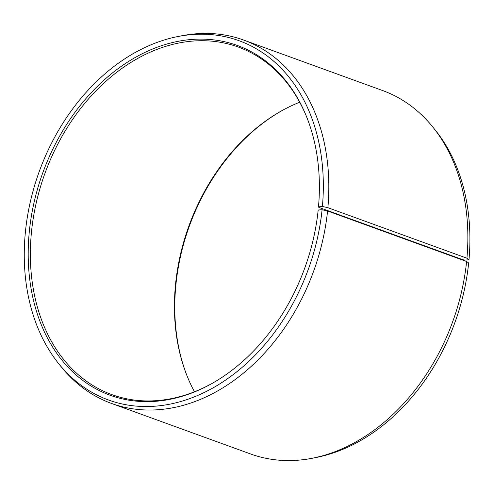 <?xml version="1.0" encoding="UTF-8"?>
<svg xmlns="http://www.w3.org/2000/svg" width="494" height="494" viewBox="0 0 494 494"><rect width="100%" height="100%" fill="white"/><g stroke="black" fill="none" stroke-linecap="round" stroke-linejoin="round"><path stroke-width="0.74" d="M211.636 383.671A184.923 138.499 110 0 1 111.897 394.638A184.923 138.499 110 0 1 31.56 231.124A184.923 138.499 110 0 1 238.201 47.016A184.923 138.499 110 0 1 307.639 119.449M462.903 259.739L318.84 207.394L318.488 206.85L322.403 206.486L327.886 207.696L466.929 258.214L468.985 259.745L465.064 260.11L462.903 259.739M194.482 391.773A184.923 138.499 110 0 1 186.312 374.007A184.923 138.499 110 0 1 175.629 283.47A184.923 138.499 110 0 1 282.018 110.607A184.923 138.499 110 0 1 299.685 102.227M186.522 374.551A186.09 139.376 110 0 1 175.981 283.988A186.09 139.376 110 0 1 282.531 110.329M318.488 206.85A186.09 139.376 110 0 0 307.429 118.906A186.09 139.376 110 0 0 153.523 48.634A186.09 139.376 110 0 0 29.405 230.729A186.09 139.376 110 0 0 211.123 383.962A186.09 139.376 110 0 0 318.185 210.012L322.094 209.728L327.571 210.975L466.608 261.499L468.67 262.987A191.129 143.149 110 0 1 316.228 457.475L312.412 458.222A193.333 144.798 110 0 1 250.582 453.967L111.539 403.45A193.333 144.798 110 0 1 61.398 367.017L58.953 363.992A191.129 143.149 110 0 1 25.497 231.013A191.129 143.149 110 0 1 177.933 36.525A191.129 143.149 110 0 1 322.403 206.486M466.608 261.499A193.333 144.798 110 0 1 312.412 458.222M327.571 210.975A193.333 144.798 110 0 1 111.539 403.45M322.094 209.728A191.129 143.149 110 0 1 215.575 386.425A191.129 143.149 110 0 1 58.953 363.992M177.933 36.525L181.755 35.778A193.333 144.798 110 0 1 243.585 40.033A193.333 144.798 110 0 1 327.886 207.696M243.585 40.033L382.628 90.55A193.333 144.798 110 0 1 432.769 126.983A193.333 144.798 110 0 1 466.929 258.214M432.769 126.983L435.214 130.008A191.129 143.149 110 0 1 468.985 259.745"/></g></svg>
